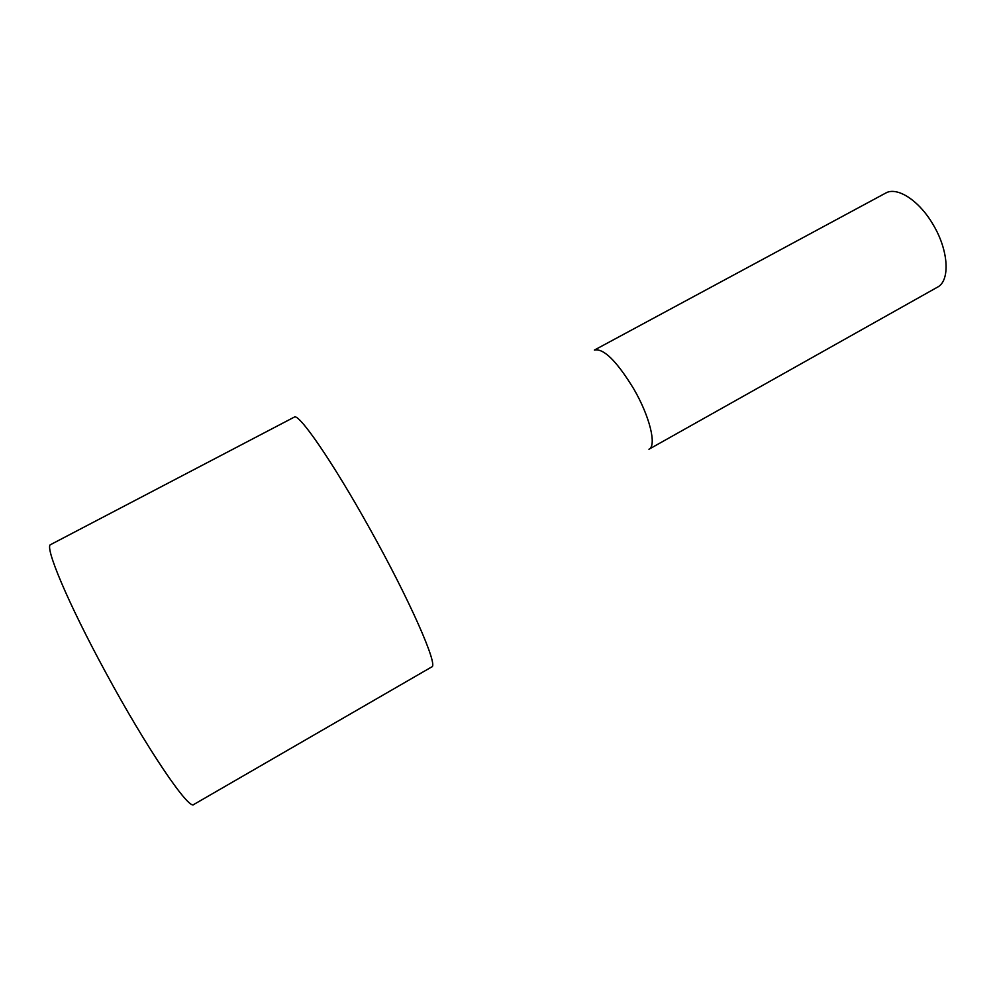 <?xml version="1.0" encoding="UTF-8"?>
<svg xmlns="http://www.w3.org/2000/svg" width="996" height="996" viewBox="0 0 996 996"><rect width="100%" height="100%" fill="white"/><g stroke="black" fill="none" stroke-linecap="round" stroke-linejoin="round"><path stroke-width="1.49" d="M193.797 804.482C189.203 810.794 146.848 748.656 105.651 672.337C67.703 602.642 43.899 545.522 50.746 544.538L294.243 417.137C298.489 412.481 332.365 461.385 369.267 527.743C409.817 600.115 438.788 666.287 431.716 666.934L193.797 804.482M648.956 449.246C656.899 445.847 649.878 416.589 633.78 388.938C616.698 361.013 603.564 348.065 594.375 350.082L885.593 193.124C896.948 186.277 919.059 200.358 933.028 224.461C948.752 250.382 950.371 280.897 937.373 287.221L648.956 449.246"/></g></svg>
